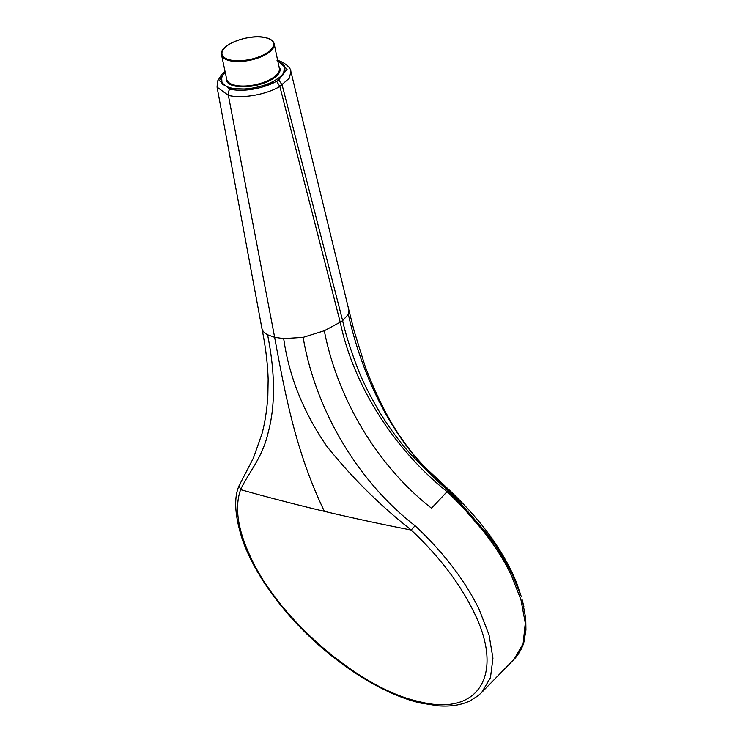 <?xml version="1.0" encoding="UTF-8"?>
<svg xmlns="http://www.w3.org/2000/svg" width="743" height="743" viewBox="0 0 743 743"><rect width="100%" height="100%" fill="white"/><g stroke="black" fill="none" stroke-linecap="round" stroke-linejoin="round"><path stroke-width="1.11" d="M251.208 558.411C237.816 530.335 234.286 507.413 240.63 489.637L240.843 489.098C248.979 471.87 262.325 458.059 268.204 432.417C275.449 405.511 275.235 372.967 267.582 334.777C263.96 332.883 262.028 330.477 261.796 327.561C262.028 330.477 263.96 332.883 267.582 334.777L274.65 337.303C286.714 404.071 297.841 455.84 324.375 511.342A2950.852 1599.985 156 0 1 240.63 489.637L239.144 485.569L240.008 484.287L239.144 485.569C233.516 498.051 234.788 516.626 242.942 541.266C251.403 564.067 265.511 587.239 285.284 610.774C322.973 655.846 377.658 693.265 420.64 703.036L419.052 701.559C360.494 689.123 280.018 620.479 251.208 558.411M277.046 60.415C279.777 60.257 290.773 65.932 290.894 71.504L289.352 78.145L279.842 86.42C266.328 94.667 241.967 98.875 228.38 95.364L274.65 337.303L283.696 338.594C288.962 376.218 303.339 412.114 326.846 446.302C351.495 477.136 379.32 504.785 410.294 529.23L411.148 530.019C438.667 555.81 459.397 582.809 473.347 611.015C505.212 673.817 479.189 717.236 419.052 701.559M277.706 60.61L287.086 69.201L278.709 79.873L282.126 84.971L342.625 320.642L340.22 322.211C353.036 383.75 392.629 448.131 447.063 491.652C477.145 520.509 498.553 548.39 511.295 575.296L520.936 599.657L525.292 623.145L523.118 643.67L514.045 659.301L481.678 692.457L490.445 677.727L492.943 658.214L489.043 634.894L478.947 608.916C464.626 579.958 443.339 552.235 415.086 525.747C353.872 478.195 314.456 404.74 303.144 337.35L324.32 330.746L340.22 322.211L279.842 86.42L276.591 81.163C269.644 85.584 248.153 93.033 229.801 89.16L219.399 80.643L225.073 71.569M225.25 72.405L221.637 76.891L222.036 83.968L230.739 88.584L249.481 89.123L269.755 83.829L283.352 74.867L284.736 65.839L280.566 62.44L277.854 61.325M278.709 79.873L276.591 81.163M229.801 89.16A5.907 4.049 103.3 0 0 228.38 95.364L217.067 87.107L261.898 328.378C265.567 346.461 267.647 363.438 268.149 379.32L267.842 396.14C266.858 410.359 264.917 422.851 262.028 433.615L253.354 458.162L239.135 485.578M348.848 309.942L354.123 330.951L364.859 365.472C371.054 382.534 378.967 399.975 388.598 417.807C400.087 438.091 412.699 455.022 426.445 468.61L448.958 489.73C470.143 509.847 486.628 529.322 498.432 548.139C506.243 560.324 512.41 572.194 516.933 583.747L521.233 596.48L511.026 570.392L494.968 542.938L448.93 489.748L448.196 490.464C442.744 486.349 430.234 474.257 410.684 454.168C399.948 442.336 389.638 428.377 379.729 412.3C369.447 394.877 361.878 379.701 357.021 366.782C349.907 347.687 345.114 332.307 342.625 320.642L348.356 314.335L348.931 310.305L290.894 71.504M521.233 596.49L511.676 572.89L495.256 544.833L448.196 490.464L431.525 508.221C374.416 463.465 336.681 394.886 324.32 330.746M348.356 314.335C361.627 374.398 392.62 445.466 448.93 489.748M522.106 599.564L523.917 606.827M415.086 525.747L411.148 530.019A2950.852 1599.985 156 0 1 324.375 511.342M274.158 43.809A26.878 11.099 168.1 0 1 259.27 57.573A26.878 11.099 168.1 0 1 229.596 60.685A26.878 11.099 168.1 0 1 221.553 54.898L226.717 79.371A26.878 11.099 -11.9 0 0 234.751 85.166A26.878 11.099 -11.9 0 0 272.077 78.349A26.878 11.099 -11.9 0 0 279.322 68.291L274.158 43.809C273.433 40.893 270.666 38.85 265.864 37.698C249.806 33.24 218.256 44.989 221.553 54.898M229.884 59.904A26.293 10.857 -11.9 0 0 266.393 53.245A26.293 10.857 -11.9 0 0 265.613 37.744A26.293 10.857 -11.9 0 0 229.104 44.413A26.293 10.857 -11.9 0 0 229.884 59.904M278.95 66.526A27.472 11.349 168.1 0 1 272.607 78.972A27.472 11.349 168.1 0 1 241.577 86.801A27.472 11.349 168.1 0 1 226.346 77.616M225.296 72.628A32.348 13.365 -11.9 0 0 231.147 87.99A32.348 13.365 -11.9 0 0 274.585 80.662A32.348 13.365 -11.9 0 0 277.901 61.548M283.696 338.594L303.144 337.35M240.63 489.637L239.144 485.569M225.055 71.477L221.897 74.272L217.513 81.145L217.067 87.08M481.678 692.457L478.26 695.606L470.319 700.705C461.431 705.014 450.815 706.732 438.491 705.85L420.64 703.036M514.017 659.32C514.62 659.097 521.92 650.599 523.964 641.766L525.933 629.999L525.747 618.492L522.394 600.604"/></g></svg>
